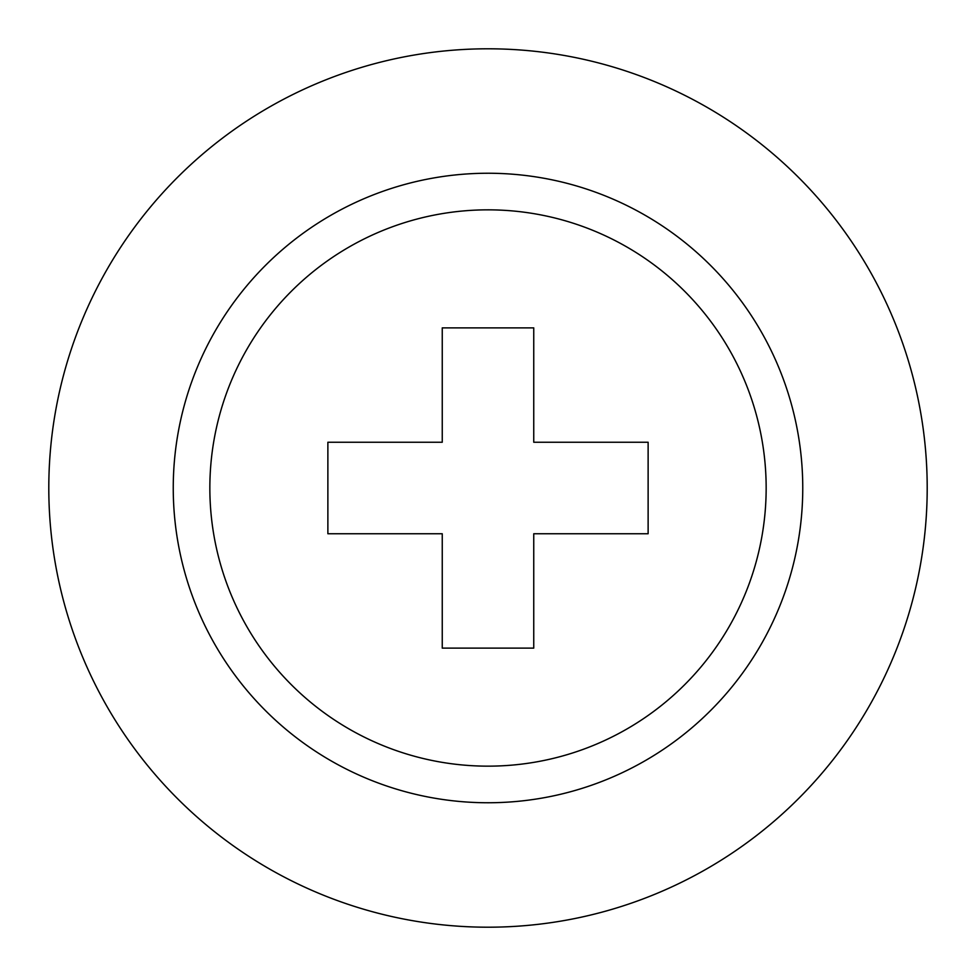 <?xml version="1.0" encoding="UTF-8"?>
<svg xmlns="http://www.w3.org/2000/svg" width="976" height="976" viewBox="0 0 976 976"><rect width="100%" height="100%" fill="white"/><g stroke="black" fill="none" stroke-linecap="round" stroke-linejoin="round"><path stroke-width="1.46" d="M802.76 488A314.76 314.76 0 0 1 330.62 760.585A314.76 314.76 0 0 1 330.62 215.415A314.76 314.76 0 0 1 802.76 488A314.76 314.76 0 0 1 330.62 760.585A314.76 314.76 0 0 1 330.62 215.415A314.76 314.76 0 0 1 802.76 488M927.2 488A439.2 439.2 0 0 1 268.4 868.359A439.2 439.2 0 0 1 268.4 107.641A439.2 439.2 0 0 1 927.2 488M533.75 648.125L442.25 648.125L442.25 533.75L327.875 533.75L327.875 442.25L442.25 442.25L442.25 327.875L533.75 327.875L533.75 442.25L648.125 442.25L648.125 533.75L533.75 533.75L533.75 648.125M766.16 488A278.16 278.16 0 0 1 348.92 728.889A278.16 278.16 0 0 1 348.92 247.111A278.16 278.16 0 0 1 766.16 488"/></g></svg>
